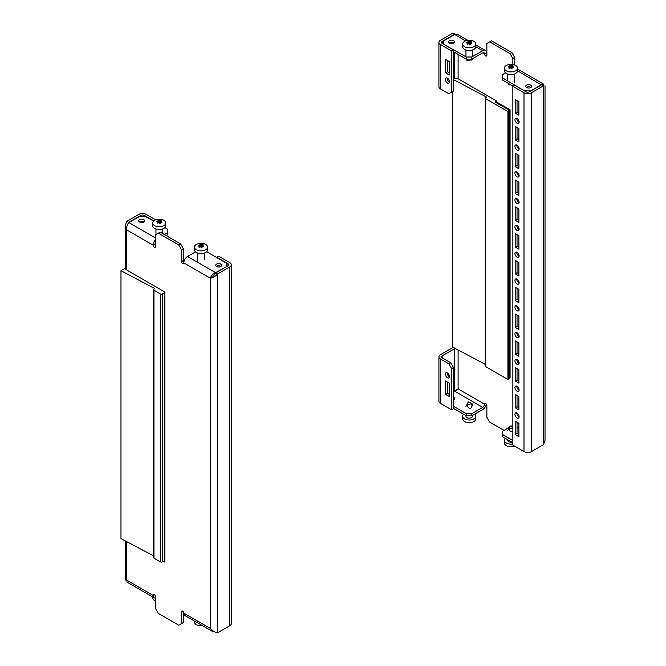 <?xml version="1.0" encoding="UTF-8"?>
<svg xmlns="http://www.w3.org/2000/svg" width="666" height="666" viewBox="0 0 666 666"><rect width="100%" height="100%" fill="white"/><g stroke="black" fill="none" stroke-linecap="round" stroke-linejoin="round"><path stroke-width="1" d="M139.519 222.053A2.955 1.707 180 0 1 138.653 220.846A2.955 1.707 180 0 1 140.476 219.272A2.955 1.707 180 0 1 143.698 219.638A2.955 1.707 180 0 1 144.564 220.846A2.955 1.707 180 0 1 142.74 222.419A2.955 1.707 180 0 1 139.519 222.053M139.311 221.92A2.955 1.707 180 0 1 143.698 221.786A2.955 1.707 180 0 1 143.906 221.92M216.558 266.525A2.955 1.707 180 0 1 215.692 265.318A2.955 1.707 180 0 1 217.516 263.744A2.955 1.707 180 0 1 220.729 264.111A2.955 1.707 180 0 1 221.595 265.318A2.955 1.707 180 0 1 219.772 266.9A2.955 1.707 180 0 1 216.558 266.525M216.342 266.392A2.955 1.707 180 0 1 220.729 266.258A2.955 1.707 180 0 1 220.937 266.392M226.44 266.716L215.576 272.66C212.795 273.917 211.039 275.757 210.29 278.18L183.841 262.912A1.64 0.949 60 0 1 183.5 263.661A1.64 0.949 60 0 1 182.675 263.578A1.64 0.949 60 0 1 181.518 261.572L181.518 249.783L178.729 244.955L180.586 243.889L183.375 248.709L183.375 260.498A1.64 0.949 -120 0 0 183.924 261.954M180.586 243.889L160.173 232.101L155.528 234.773L155.528 246.57A1.64 0.949 60 0 1 155.195 247.319A1.64 0.949 60 0 1 154.37 247.236A1.64 0.949 60 0 1 153.213 245.23L126.756 229.953C126.457 226.923 127.164 224.475 128.896 222.61L139.752 216.342L145.321 216.342L153.555 221.095M163.42 561.272L164.81 562.079L164.81 292.008L126.756 270.038A5.253 3.03 0 0 1 125.225 267.89L125.225 225.666L126.756 229.953L126.756 270.038M155.628 219.83L146.245 214.419A5.253 3.03 0 0 0 138.828 214.419L126.756 221.378L128.613 222.452L140.684 215.484L140.684 216.342M128.613 222.919L128.205 223.443M126.756 221.378L125.225 225.666M144.397 216.342L144.397 215.484A2.622 1.515 0 0 0 140.684 215.484M144.397 215.484L153.771 220.896M211.638 277.406L210.29 278.18C212.762 277.93 215.235 276.498 217.715 273.892L215.859 272.819L227.922 265.859A2.622 1.515 0 0 0 228.696 264.785A2.622 1.515 0 0 0 227.922 263.711L227.922 265.859M231.318 264.785L231.318 623.592A5.253 3.03 180 0 1 229.778 625.732L217.715 632.7L217.715 273.892L229.778 266.924A5.253 3.03 0 0 0 231.318 264.785A5.253 3.03 0 0 0 229.778 262.637L218.639 256.21L216.783 257.284L227.922 263.711M164.344 234.507L167.782 232.526L167.782 234.673L166.2 235.581M155.528 242.466A2.622 1.515 120 0 0 155.07 244.156A1.64 0.949 -120 0 0 155.528 245.496M155.528 598.093A5.253 3.03 -60 0 1 154.296 597.86A5.253 3.03 -60 0 1 153.213 595.462A1.64 0.949 -120 0 1 153.546 594.705A1.64 0.949 -120 0 1 154.812 595.146A1.64 0.949 -120 0 1 155.528 596.794L155.528 608.591L158.317 613.411L178.729 625.199L183.375 622.519L183.375 611.804M181.518 623.592L181.518 611.804A1.64 0.949 -120 0 1 181.86 611.055A1.64 0.949 -120 0 1 183.125 611.488A1.64 0.949 -120 0 1 183.841 613.145A5.253 3.03 120 0 0 184.923 615.542L212.163 631.268L214.535 631.709M158.317 233.167L178.729 244.955M214.036 275.374L212.188 277.048M155.528 239.91A5.253 3.03 120 0 0 153.213 245.23L155.07 244.156M183.841 262.912A5.253 3.03 -60 0 1 187.554 256.477L195.538 251.873M167.782 232.526L167.782 229.312L164.86 227.622M226.44 266.392L226.44 263.178L206.626 251.74M217.715 632.7C215.243 632.442 212.762 631.018 210.29 628.413L212.163 631.268M154.296 597.86L127.056 582.134L126.756 580.186C124.725 580.186 124.725 580.186 126.756 580.186L126.756 541.674M212.146 277.106L215.859 272.819M187.554 256.477L215.576 272.66L215.576 273.343M183.375 248.709L181.518 249.783M216.783 266.65L216.783 266.134M125.25 268.223L120.979 270.696L120.979 538.619L153.571 555.86M120.979 270.696L154.878 288.628L153.954 289.169A1.315 0.758 0 0 0 153.571 289.702A1.315 0.758 0 0 0 153.954 290.234L160.448 293.989A1.315 0.758 0 0 0 162.304 293.989L164.81 292.541M153.571 289.702L153.571 557.625A1.315 0.758 0 0 0 153.954 558.166L160.448 561.913A1.315 0.758 0 0 0 162.304 561.913L164.81 560.464M202.472 625.674A6.56 3.788 180 0 1 194.447 621.986L194.447 621.045M155.528 598.318A6.56 3.788 180 0 1 155.028 598.093M155.528 600.998A6.56 3.788 180 0 1 152.68 597.868L152.68 596.927M203.097 244.772L203.197 244.955A13.37 2.822 98.8 0 0 202.93 245.421L203.038 245.637A13.37 7.717 60 0 1 203.763 246.17L203.58 246.545A13.37 10.548 155.1 0 0 202.597 246.595L202.314 246.753A13.37 2.822 98.8 0 0 202.048 247.427L201.39 247.536A13.37 7.717 -120 0 0 200.666 247.011L200.291 246.953A13.37 10.548 155.1 0 0 199.3 247.211L198.818 246.928A13.37 2.822 -81.2 0 1 199.084 246.254L198.984 246.037A13.37 7.717 -120 0 0 198.26 245.721L198.435 245.346A13.37 10.548 -24.9 0 1 199.425 245.08L199.7 244.922A13.37 2.822 -81.2 0 1 199.966 244.455L200.624 244.355A13.37 7.717 60 0 1 201.348 244.663L201.731 244.722A13.37 10.548 -24.9 0 1 202.714 244.68L203.197 244.955M194.447 247.103L194.447 249.783A6.56 3.788 -0 0 0 198.493 253.28A6.56 3.788 -0 0 0 205.652 252.464A6.56 3.788 -0 0 0 207.567 249.783L207.567 247.103A6.56 3.788 -0 0 0 203.521 243.598A6.56 3.788 -0 0 0 196.37 244.422A6.56 3.788 -0 0 0 194.447 247.103A6.56 3.788 -0 0 0 198.493 250.599A6.56 3.788 -0 0 0 205.652 249.783A6.56 3.788 -0 0 0 207.567 247.103M202.93 245.421L203.038 246.562M199.3 247.211L198.818 247.069M199.092 246.187L199.092 247.228L198.984 246.037M161.33 220.654L161.43 220.846A13.37 2.822 98.8 0 0 161.172 221.312L161.272 221.528A13.37 7.717 60 0 1 161.996 222.053L161.821 222.436A13.37 10.548 155.1 0 0 160.831 222.477L160.548 222.644A13.37 2.822 98.8 0 0 160.29 223.318L159.624 223.418A13.37 7.717 -120 0 0 158.908 222.894L158.525 222.835A13.37 10.548 155.1 0 0 157.534 223.093L157.051 222.819A13.37 2.822 -81.2 0 1 157.318 222.136L157.218 221.92A13.37 7.717 -120 0 0 156.493 221.612L156.668 221.229A13.37 10.548 -24.9 0 1 157.659 220.97L157.934 220.812A13.37 2.822 -81.2 0 1 158.2 220.346L158.858 220.246A13.37 7.717 60 0 1 159.582 220.554L159.965 220.613A13.37 10.548 -24.9 0 1 160.947 220.571L161.43 220.846M152.68 222.985L152.68 225.666A6.56 3.788 0 0 0 156.735 229.171A6.56 3.788 0 0 0 163.886 228.346A6.56 3.788 0 0 0 165.809 225.666L165.809 222.985A6.56 3.788 0 0 0 161.755 219.489A6.56 3.788 0 0 0 154.604 220.313A6.56 3.788 0 0 0 152.68 222.985A6.56 3.788 0 0 0 156.735 226.49A6.56 3.788 0 0 0 163.886 225.666A6.56 3.788 0 0 0 165.809 222.985M161.172 221.312L161.272 222.452M157.534 223.093L157.051 222.952M157.318 223.118L157.218 221.92M156.493 221.612L156.668 221.229L156.668 221.678M512.853 427.206L510.073 425.924L508.857 428.429L512.853 428.163M509.174 427.572L508.058 429.986C508.399 429.32 508.899 429.603 509.557 430.852L512.853 431.968M514.618 446.17A6.56 3.788 180 0 1 507.892 446.345A6.56 3.788 180 0 1 504.437 443.015L504.437 440.334A6.56 3.788 180 0 1 505.377 438.378M507.717 430.561L508.857 428.429M511.921 442.149A3.28 1.898 180 0 1 507.717 440.334L507.717 439.727M512.853 443.964A6.56 3.788 180 0 1 504.437 440.334M468.315 401.806L467.091 404.32L467.574 404.595L472.019 403.663L468.315 401.806M467.407 403.463L466.292 405.869C466.633 405.203 467.132 405.494 467.79 406.735C469.172 408.941 470.429 409.074 471.553 407.126L472.51 404.911L472.019 403.663M474.708 414.127A6.56 3.788 180 0 1 475.799 416.217A6.56 3.788 180 0 1 473.876 418.897A6.56 3.788 180 0 1 466.724 419.722A6.56 3.788 180 0 1 462.67 416.217A6.56 3.788 180 0 1 463.619 414.26M475.799 416.217L475.799 418.897A6.56 3.788 180 0 1 473.876 421.578A6.56 3.788 180 0 1 466.724 422.402A6.56 3.788 180 0 1 462.67 418.897L462.67 416.217M472.519 415.393L472.519 416.217A3.28 1.898 180 0 1 471.553 417.557A3.28 1.898 180 0 1 467.982 417.973A3.28 1.898 180 0 1 465.95 416.217L465.95 415.609M465.95 406.451L467.091 404.32M508.907 68.207L508.807 67.957A13.37 2.822 -81.2 0 1 509.074 67.283L508.974 67.058A13.37 7.717 -120 0 0 508.25 66.75L508.424 66.367A13.37 10.548 -24.9 0 1 509.415 66.109L509.69 65.951A13.37 2.822 -81.2 0 1 509.956 65.484L510.614 65.385A13.37 7.717 60 0 1 511.338 65.693L511.721 65.751A13.37 10.548 -24.9 0 1 512.703 65.709L513.186 65.984A13.37 2.822 98.8 0 0 512.928 66.45L513.028 66.667A13.37 7.717 60 0 1 513.752 67.191L513.578 67.574A13.37 10.548 155.1 0 0 512.587 67.624L512.304 67.782A13.37 2.822 98.8 0 0 512.046 68.456L511.38 68.565A13.37 7.717 -120 0 0 510.664 68.032L510.281 67.974A13.37 10.548 155.1 0 0 509.29 68.24L508.807 68.099M504.437 68.132L504.437 70.812A6.56 3.788 -0 0 0 508.491 74.309A6.56 3.788 -0 0 0 515.642 73.485A6.56 3.788 -0 0 0 517.565 70.812L517.565 68.132A6.56 3.788 -0 0 0 513.511 64.627A6.56 3.788 -0 0 0 506.36 65.451A6.56 3.788 -0 0 0 504.437 68.132A6.56 3.788 -0 0 0 508.491 71.628A6.56 3.788 -0 0 0 515.642 70.812A6.56 3.788 -0 0 0 517.565 68.132M509.09 67.216L509.09 68.257L508.974 67.058M508.25 66.75L508.424 66.367L508.424 66.825M509.299 83.974L508.2 83.358M512.703 67.607L512.703 65.709L513.186 65.984M512.928 66.45L513.028 67.591M510.581 84.715L508.857 84.632M472.019 59.865L467.091 60.514M472.494 58.741L472.402 59.266L471.961 58.933M467.149 44.098L467.041 43.848A13.37 2.822 -81.2 0 1 467.307 43.165L467.207 42.949A13.37 7.717 -120 0 0 466.483 42.641L466.658 42.258A13.37 10.548 -24.9 0 1 467.649 42L467.923 41.833A13.37 2.822 -81.2 0 1 468.19 41.375L468.847 41.275A13.37 7.717 60 0 1 469.572 41.583L469.955 41.642A13.37 10.548 -24.9 0 1 470.945 41.592L471.428 41.875A13.37 2.822 98.8 0 0 471.162 42.333L471.262 42.557A13.37 7.717 60 0 1 471.986 43.082L471.811 43.465A13.37 10.548 155.1 0 0 470.82 43.506L470.546 43.665A13.37 2.822 98.8 0 0 470.279 44.347L469.622 44.447A13.37 7.717 -120 0 0 468.897 43.923L468.514 43.864A13.37 10.548 155.1 0 0 467.524 44.123L467.041 43.981M462.67 44.014L462.67 46.695A6.56 3.788 0 0 0 466.724 50.2A6.56 3.788 0 0 0 473.876 49.376A6.56 3.788 0 0 0 475.799 46.695L475.799 44.014A6.56 3.788 0 0 0 471.744 40.518A6.56 3.788 0 0 0 464.593 41.334A6.56 3.788 0 0 0 462.67 44.014A6.56 3.788 0 0 0 466.724 47.519A6.56 3.788 0 0 0 473.876 46.695A6.56 3.788 0 0 0 475.799 44.014M467.324 43.107L467.324 44.147L467.207 42.949M466.483 42.641L466.658 42.258L466.658 42.707M468.206 59.124L466.641 59.765L466.416 59.199M470.945 43.498L470.945 41.592L471.428 41.875M471.162 42.333L471.262 43.481M514.943 146.387A2.955 1.707 -120 0 0 516.233 149.359A2.955 1.707 -120 0 0 518.506 150.158A2.955 1.707 -120 0 0 519.122 148.801A2.955 1.707 -120 0 0 517.832 145.829A2.955 1.707 -120 0 0 515.559 145.038A2.955 1.707 -120 0 0 514.943 146.387M516.816 145.071A2.955 1.707 -120 0 0 516.799 145.321A2.955 1.707 -120 0 0 519.105 149.051M514.943 173.185A2.955 1.707 -120 0 0 516.233 176.157A2.955 1.707 -120 0 0 518.506 176.948A2.955 1.707 -120 0 0 519.122 175.591A2.955 1.707 -120 0 0 517.832 172.619A2.955 1.707 -120 0 0 515.559 171.828A2.955 1.707 -120 0 0 514.943 173.185M516.816 171.861A2.955 1.707 -120 0 0 516.799 172.111A2.955 1.707 -120 0 0 519.105 175.841M514.943 199.975A2.955 1.707 -120 0 0 516.233 202.947A2.955 1.707 -120 0 0 518.506 203.738A2.955 1.707 -120 0 0 519.122 202.389A2.955 1.707 -120 0 0 517.832 199.417A2.955 1.707 -120 0 0 515.559 198.626A2.955 1.707 -120 0 0 514.943 199.975M516.816 198.659A2.955 1.707 -120 0 0 516.799 198.901A2.955 1.707 -120 0 0 519.105 202.639M514.943 226.765A2.955 1.707 -120 0 0 516.233 229.737A2.955 1.707 -120 0 0 518.506 230.528A2.955 1.707 -120 0 0 519.122 229.179A2.955 1.707 -120 0 0 517.832 226.207A2.955 1.707 -120 0 0 515.559 225.416A2.955 1.707 -120 0 0 514.943 226.765M516.816 225.449A2.955 1.707 -120 0 0 516.799 225.699A2.955 1.707 -120 0 0 519.105 229.429M514.943 253.563A2.955 1.707 -120 0 0 516.233 256.535A2.955 1.707 -120 0 0 518.506 257.326A2.955 1.707 -120 0 0 519.122 255.969A2.955 1.707 -120 0 0 517.832 252.997A2.955 1.707 -120 0 0 515.559 252.206A2.955 1.707 -120 0 0 514.943 253.563M516.816 252.239A2.955 1.707 -120 0 0 516.799 252.489A2.955 1.707 -120 0 0 519.105 256.219M514.943 280.353A2.955 1.707 -120 0 0 516.233 283.325A2.955 1.707 -120 0 0 518.506 284.116A2.955 1.707 -120 0 0 519.122 282.767A2.955 1.707 -120 0 0 517.832 279.795A2.955 1.707 -120 0 0 515.559 279.004A2.955 1.707 -120 0 0 514.943 280.353M516.816 279.037A2.955 1.707 -120 0 0 516.799 279.279A2.955 1.707 -120 0 0 519.105 283.017M514.943 307.143A2.955 1.707 -120 0 0 516.233 310.115A2.955 1.707 -120 0 0 518.506 310.905A2.955 1.707 -120 0 0 519.122 309.557A2.955 1.707 -120 0 0 517.832 306.585A2.955 1.707 -120 0 0 515.559 305.794A2.955 1.707 -120 0 0 514.943 307.143M516.816 305.827A2.955 1.707 -120 0 0 516.799 306.077A2.955 1.707 -120 0 0 519.105 309.807M514.943 333.941A2.955 1.707 -120 0 0 516.233 336.913A2.955 1.707 -120 0 0 518.506 337.704A2.955 1.707 -120 0 0 519.122 336.347A2.955 1.707 -120 0 0 517.832 333.375A2.955 1.707 -120 0 0 515.559 332.584A2.955 1.707 -120 0 0 514.943 333.941M516.816 332.617A2.955 1.707 -120 0 0 516.799 332.867A2.955 1.707 -120 0 0 519.105 336.596M514.943 360.731A2.955 1.707 -120 0 0 516.233 363.703A2.955 1.707 -120 0 0 518.506 364.493A2.955 1.707 -120 0 0 519.122 363.145A2.955 1.707 -120 0 0 517.832 360.173A2.955 1.707 -120 0 0 515.559 359.382A2.955 1.707 -120 0 0 514.943 360.731M516.816 359.415A2.955 1.707 -120 0 0 516.799 359.657A2.955 1.707 -120 0 0 519.105 363.386M514.943 387.52A2.955 1.707 -120 0 0 516.233 390.492A2.955 1.707 -120 0 0 518.506 391.283A2.955 1.707 -120 0 0 519.122 389.935A2.955 1.707 -120 0 0 517.832 386.963A2.955 1.707 -120 0 0 515.559 386.172A2.955 1.707 -120 0 0 514.943 387.52M516.816 386.205A2.955 1.707 -120 0 0 516.799 386.455A2.955 1.707 -120 0 0 519.105 390.184M445.338 374.125A2.955 1.707 -120 0 0 446.628 377.098A2.955 1.707 -120 0 0 448.901 377.888A2.955 1.707 -120 0 0 449.508 376.54A2.955 1.707 -120 0 0 448.226 373.568A2.955 1.707 -120 0 0 445.945 372.777A2.955 1.707 -120 0 0 445.338 374.125M447.202 372.81A2.955 1.707 -120 0 0 447.194 373.06A2.955 1.707 -120 0 0 449.5 376.79M449.508 81.818A2.955 1.707 60 0 1 448.901 83.175A2.955 1.707 60 0 1 446.628 82.384A2.955 1.707 60 0 1 445.338 79.412A2.955 1.707 60 0 1 445.945 78.055A2.955 1.707 60 0 1 448.226 78.846A2.955 1.707 60 0 1 449.508 81.818M449.5 82.068A2.955 1.707 60 0 1 447.194 78.338A2.955 1.707 60 0 1 447.202 78.088M519.122 416.725A2.955 1.707 60 0 1 518.506 418.082A2.955 1.707 60 0 1 516.233 417.291A2.955 1.707 60 0 1 514.943 414.319A2.955 1.707 60 0 1 515.559 412.962A2.955 1.707 60 0 1 517.832 413.752A2.955 1.707 60 0 1 519.122 416.725M519.105 416.974A2.955 1.707 60 0 1 516.799 413.245A2.955 1.707 60 0 1 516.816 412.995M514.943 119.597A2.955 1.707 -120 0 0 516.233 122.569A2.955 1.707 -120 0 0 518.506 123.36A2.955 1.707 -120 0 0 519.122 122.011A2.955 1.707 -120 0 0 517.832 119.039A2.955 1.707 -120 0 0 515.559 118.248A2.955 1.707 -120 0 0 514.943 119.597M516.816 118.282A2.955 1.707 -120 0 0 516.799 118.523A2.955 1.707 -120 0 0 519.105 122.261M453.896 399.608A2.955 1.707 0 0 0 453.688 399.475A2.955 1.707 0 0 0 453.454 399.35M453.454 399.866A2.955 1.707 0 0 0 454.553 398.534A2.955 1.707 0 0 0 453.688 397.327A2.955 1.707 0 0 0 453.454 397.211M471.836 413.644L471.836 415.792L466.267 415.792L466.267 413.644L471.836 413.644L482.692 407.376A2.622 1.515 120 0 0 484.548 404.162A1.64 0.949 60 0 1 484.89 403.413A1.64 0.949 60 0 1 485.705 403.496A1.64 0.949 60 0 1 486.871 405.502L486.871 417.291L489.652 422.111L504.037 430.419M530.719 85.14A2.955 1.707 0 0 0 527.505 84.773A2.955 1.707 0 0 0 525.682 86.347A2.955 1.707 0 0 0 526.548 87.554A2.955 1.707 0 0 0 529.761 87.92A2.955 1.707 0 0 0 531.585 86.347A2.955 1.707 0 0 0 530.719 85.14M530.927 87.421A2.955 1.707 0 0 0 530.719 87.288A2.955 1.707 0 0 0 526.34 87.421M453.688 40.668A2.955 1.707 0 0 0 450.474 40.301A2.955 1.707 0 0 0 448.651 41.875A2.955 1.707 0 0 0 449.508 43.082A2.955 1.707 0 0 0 452.73 43.448A2.955 1.707 0 0 0 454.553 41.875A2.955 1.707 0 0 0 453.688 40.668M453.896 42.949A2.955 1.707 0 0 0 453.688 42.807A2.955 1.707 0 0 0 449.3 42.949M440.459 88.919L448.817 93.748L451.598 92.133L451.598 50.982L440.459 44.555A5.253 3.03 0 0 1 438.927 42.408L438.927 86.78A5.253 3.03 180 0 0 440.459 88.919L440.459 44.555M496.153 101.781L510.073 109.815L509.332 110.248L495.404 102.206L496.153 101.781L496.153 100.708L458.1 78.738A2.622 1.515 0 0 0 454.387 78.738L453.454 79.279M449.5 81.56L449.059 81.818M482.151 362.695L485.281 364.502M453.23 347.394A5.253 3.03 180 0 0 452.53 347.735L440.459 354.703A5.253 3.03 0 0 0 438.927 356.851L438.927 401.215A5.253 3.03 180 0 0 440.459 403.363L451.598 409.79L451.598 368.639L448.817 363.811L450.674 362.745L442.316 357.917L442.316 355.777L454.387 348.809A2.622 1.515 180 0 1 455.269 348.476M448.817 363.811L440.459 358.991A5.253 3.03 0 0 1 438.927 356.851M456.21 390.626L458.1 388.894L453.454 391.891M442.316 355.777A2.622 1.515 0 0 0 441.55 356.851A2.622 1.515 0 0 0 442.316 357.917M445.571 380.96L445.571 394.355L449.284 396.503L449.284 383.1L445.571 380.96M450.674 362.745L453.454 367.565L451.598 368.639M451.598 409.79L453.454 408.716L453.454 367.565M447.427 382.034L447.427 393.281L449.284 394.355M455.71 34.291L452.53 33.3L454.387 34.374L442.316 41.334A2.622 1.515 0 0 0 441.55 42.408A2.622 1.515 0 0 0 442.316 43.481L442.316 41.334M452.53 33.3L440.459 40.268A5.253 3.03 0 0 0 438.927 42.408M512.853 86.347L523.992 92.782A5.253 3.03 0 0 0 531.418 92.782L543.481 85.814C545.521 85.814 545.521 85.814 543.481 85.814C545.521 85.814 545.521 85.814 543.481 85.814L541.625 84.74L529.562 91.708A2.622 1.515 0 0 1 525.849 91.708L514.71 85.273L512.853 86.347L512.853 445.154L523.992 451.581A5.253 3.03 180 0 0 531.418 451.581L543.481 444.622L545.021 440.334L545.021 85.814M543.997 85.881L541.625 84.74M471.836 415.792L482.692 409.523A5.253 3.03 120 0 0 486.322 404.046M512.853 58.483L510.073 53.663L489.652 41.875L491.508 40.801L511.929 52.589L514.71 57.409L512.853 58.483L512.853 64.494M489.652 41.875L486.871 43.481L486.871 55.27A1.64 0.949 -120 0 1 486.53 56.019A1.64 0.949 -120 0 1 485.264 55.578A1.64 0.949 -120 0 1 484.548 53.929L482.692 52.855A2.622 1.515 -60 0 1 484.007 52.731A2.622 1.515 -60 0 1 484.548 53.929L486.405 52.855A1.64 0.949 60 0 0 486.871 54.196M514.71 57.409L514.71 65.002M466.267 413.644L453.454 406.252M466.267 415.792L453.454 408.4M512.853 442.69L502.464 436.688L502.464 434.548L512.853 440.542M512.853 425.333L511.23 426.265M509.257 427.406L502.464 431.327L502.464 434.548M471.836 56.985L471.836 59.124L466.267 59.124L466.267 56.985L471.836 56.985L482.692 50.716A5.253 3.03 -60 0 1 485.314 50.458A5.253 3.03 -60 0 1 486.405 52.855M471.836 59.124L482.692 52.855M543.531 85.631L543.181 83.866L541.35 84.582L530.494 91.167M524.925 91.167L502.464 77.88L502.464 80.028L513.136 86.189M505.527 72.902L502.464 74.667L502.464 77.88M524.925 90.851L530.494 90.851M517.565 70.846L541.35 84.898M465.617 40.859L454.662 34.532L458.075 34.732L467.765 40.326M466.267 56.985L443.806 44.339M466.267 59.124L453.454 51.732M454.662 34.532L443.806 40.801L443.806 44.014M453.879 34.083L454.387 34.69M510.073 53.663L511.929 52.589M518.889 141.966L518.889 128.571L515.176 126.432L515.176 139.827L518.889 141.966M518.889 168.764L518.889 155.369L515.176 153.222L515.176 166.617L518.889 168.764M518.889 195.554L518.889 182.159L515.176 180.011L515.176 193.415L518.889 195.554M518.889 222.344L518.889 208.949L515.176 206.81L515.176 220.205L518.889 222.344M518.889 249.142L518.889 235.747L515.176 233.6L515.176 246.994L518.889 249.142M518.889 275.932L518.889 262.537L515.176 260.389L515.176 273.793L518.889 275.932M518.889 302.722L518.889 289.327L515.176 287.188L515.176 300.582L518.889 302.722M518.889 329.52L518.889 316.125L515.176 313.977L515.176 327.372L518.889 329.52M518.889 356.31L518.889 342.915L515.176 340.767L515.176 354.17L518.889 356.31M518.889 383.1L518.889 369.705L515.176 367.565L515.176 380.96L518.889 383.1M518.889 409.898L518.889 396.503L515.176 394.355L515.176 407.75L518.889 409.898M515.176 421.145L518.889 423.293L518.889 436.688L515.176 434.548L515.176 421.145M518.889 115.176L518.889 101.781L515.176 99.634L515.176 113.037L518.889 115.176M517.032 127.506L517.032 138.753L518.889 139.827M517.032 154.296L517.032 165.551L518.889 166.617M517.032 181.085L517.032 192.341L518.889 193.415M517.032 207.884L517.032 219.131L518.889 220.205M517.032 234.673L517.032 245.929L518.889 246.994M517.032 261.463L517.032 272.719L518.889 273.793M517.032 288.261L517.032 299.509L518.889 300.582M517.032 315.051L517.032 326.307L518.889 327.372M517.032 341.841L517.032 353.097L518.889 354.17M517.032 368.631L517.032 379.886L518.889 380.96M517.032 395.429L517.032 406.685L518.889 407.75M518.889 434.548L517.032 433.474L517.032 422.219M517.032 100.708L517.032 111.963L518.889 113.037M451.598 50.982L453.454 49.908L442.316 43.481M449.284 74.992L445.571 72.844L445.571 59.449L449.284 61.597L449.284 74.992M451.598 92.133L453.454 91.067L453.454 49.908M449.284 72.844L447.427 71.77L447.427 60.523M517.032 111.963L515.176 113.037M517.032 433.474L515.176 434.548M447.427 71.77L445.571 72.844M447.427 393.281L445.571 394.355M517.032 406.685L515.176 407.75M517.032 379.886L515.176 380.96M517.032 353.097L515.176 354.17M517.032 326.307L515.176 327.372M517.032 299.509L515.176 300.582M517.032 272.719L515.176 273.793M517.032 245.929L515.176 246.994M517.032 219.131L515.176 220.205M517.032 192.341L515.176 193.415M517.032 165.551L515.176 166.617M517.032 138.753L515.176 139.827M496.153 101.249L495.87 101.407A1.315 0.758 0 0 0 495.487 101.94A1.315 0.758 0 0 0 495.87 102.481L507.933 109.44A2.622 1.515 180 0 1 508.707 110.514A2.622 1.515 180 0 1 507.933 111.588L485.664 98.726A1.315 0.758 180 0 1 485.281 98.193A1.315 0.758 180 0 1 485.664 97.652L486.588 97.119L453.454 79.587M508.707 110.514L508.707 378.438A2.622 1.515 180 0 1 507.933 379.512L507.933 111.588M507.933 379.512L485.664 366.65A1.315 0.758 180 0 1 485.281 366.117L485.281 98.193M485.281 364.352L452.689 347.111L452.689 91.508M509.332 110.248L509.332 378.171L510.073 377.747L510.073 109.815M509.332 378.171L508.707 377.813M140.684 221.37L140.684 222.461M229.778 625.732L229.778 266.924M154.37 594.788L153.213 595.462L126.756 580.186M210.29 278.18L210.29 628.413L183.841 613.145M155.528 237.995L128.896 222.61M182.675 611.13L181.518 611.804M183.375 260.498L181.518 261.572M153.954 290.234L153.954 558.166M160.448 293.989L160.448 561.913M162.304 293.989L162.304 561.913M199.425 247.169L199.425 245.08M199.7 244.922L199.7 247.094M199.966 247.028L199.966 244.455M201.348 247.502L201.348 244.663M200.624 244.355L200.624 246.978M201.731 244.722L201.731 247.627M202.714 246.587L202.714 244.68M157.659 223.06L157.659 220.97M157.934 220.812L157.934 222.985M158.2 222.91L158.2 220.346M159.582 223.385L159.582 220.554M158.858 220.246L158.858 222.869M159.965 220.613L159.965 223.518M160.947 222.469L160.947 220.571M509.557 430.852L509.34 428.713M471.961 406.094L471.744 403.954M467.79 406.735L467.574 404.595M509.415 68.198L509.415 66.109M509.69 65.951L509.69 68.123M509.956 68.057L509.956 65.484M511.338 68.523L511.338 65.693M510.614 65.385L510.614 68.007M511.721 65.751L511.721 68.656M512.928 67.599L512.928 66.558M509.482 84.082L509.34 84.907M471.936 59.066L471.744 60.148M467.649 44.089L467.649 42M467.923 41.833L467.923 44.014M468.19 43.939L468.19 41.375M469.572 44.414L469.572 41.583M468.847 41.275L468.847 43.898M469.955 41.642L469.955 44.539M467.79 59.582L467.574 60.797M454.387 348.809L454.387 391.358M485.705 403.496L484.548 404.162L458.1 388.894L458.1 349.975M440.459 403.363L440.459 358.991M454.387 52.273L454.387 78.738M531.418 92.782L531.418 451.581M543.481 85.814L543.481 444.622M518.889 423.992L517.032 422.918M458.1 78.738L458.1 54.412M482.692 407.376L454.662 391.192M518.889 428.28L517.032 427.206M482.692 50.716L475.799 46.737M523.992 92.782L523.992 451.581M485.664 366.65L485.664 98.726M495.87 101.94L495.87 101.407M126.249 580.253L126.715 580.369M125.225 540.867L125.225 580.186M197.727 261.247L197.727 253.063M204.287 259.549L204.287 253.063M155.961 234.532L155.961 228.946M162.521 233.458L162.521 228.946M157.334 223.118L157.334 222.078M514.277 82.276L514.277 74.093M507.717 80.578L507.717 74.093M512.912 67.599L512.912 66.5M508.857 84.748L508.408 83.874M472.519 56.593L472.519 49.975M465.95 56.468L465.95 49.975M472.019 59.99L472.402 59.266M467.091 60.639L466.641 59.765M543.181 83.866L517.565 69.073M485.314 50.458L475.799 44.955M457.7 389.235L458.608 388.594"/></g></svg>
